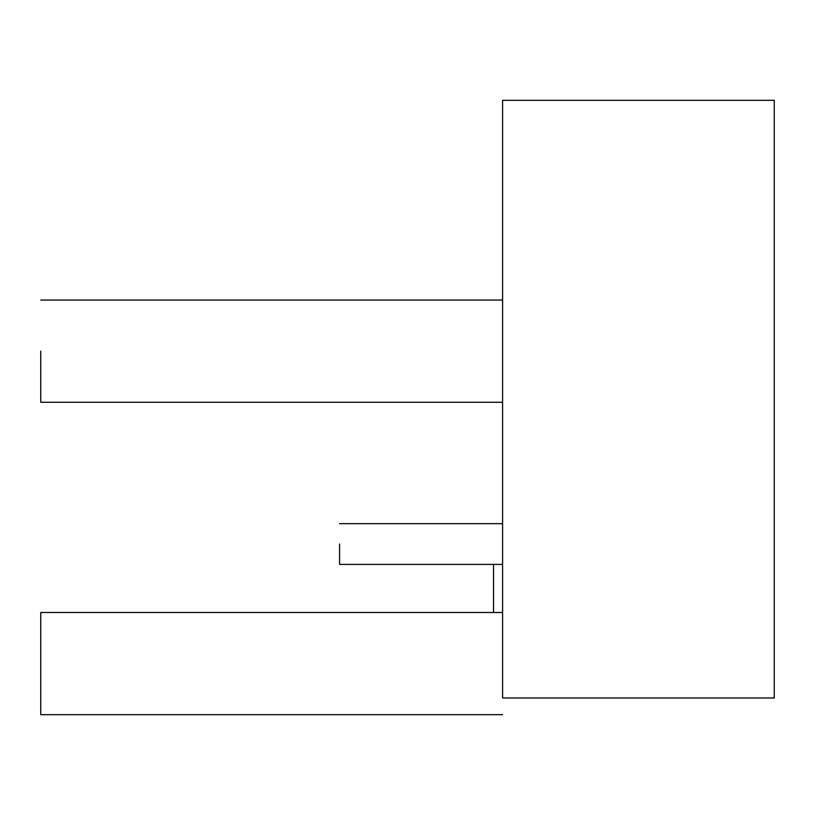 <?xml version="1.0" encoding="UTF-8"?>
<svg xmlns="http://www.w3.org/2000/svg" width="815" height="815" viewBox="0 0 815 815"><rect width="100%" height="100%" fill="white"/><g stroke="black" fill="none" stroke-linecap="round" stroke-linejoin="round"><path stroke-width="1.22" d="M502.58 697.986L774.25 697.986L774.25 100.327L502.58 100.327L502.58 697.986M493.523 564.418L493.523 612.483M339.58 544.043L339.58 564.418L502.58 564.418L339.58 564.418L502.58 564.418L339.58 564.418L502.58 564.418L339.58 564.418L339.58 544.043M502.58 351.163L502.58 402.264L502.58 351.163M40.75 351.163L40.75 402.264L502.58 402.264L40.75 402.264L502.58 402.264L40.75 402.264L502.58 402.264L40.75 402.264L40.75 351.163M502.58 663.583L502.58 612.483L502.58 663.583M40.75 663.583L40.75 714.673L502.58 714.673L40.75 714.673L502.58 714.673L40.75 714.673L502.58 714.673L40.75 714.673L40.75 612.483L40.75 663.583M339.58 523.668L502.58 523.668L339.58 523.668M40.75 300.063L502.58 300.063L40.75 300.063M40.75 612.483L502.58 612.483L40.75 612.483"/></g></svg>

